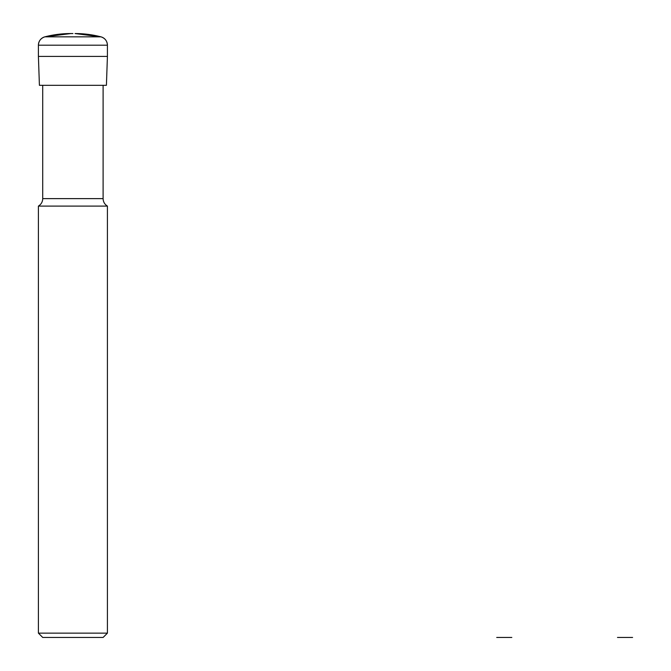 <?xml version="1.0" encoding="UTF-8"?>
<svg xmlns="http://www.w3.org/2000/svg" width="671" height="671" viewBox="0 0 671 671"><rect width="100%" height="100%" fill="white"/><g stroke="black" fill="none" stroke-linecap="round" stroke-linejoin="round"><path stroke-width="1.01" d="M39.413 85.309L38.406 56.414L39.413 85.309L106.412 85.309L107.419 56.414L106.412 85.309M38.406 56.414L38.406 45.192L38.406 56.414L107.419 56.414L107.419 45.192L107.419 56.414M72.913 33.55L70.757 33.55L72.913 33.55M103.108 198.624L42.718 198.624C42.608 201.879 41.174 204.37 38.406 206.089L107.419 206.089C104.651 204.37 103.217 201.879 103.108 198.624L103.108 85.309M107.419 633.139L103.108 637.45L42.718 637.45L38.406 633.139L107.419 633.139L107.419 206.089M107.419 45.192L38.406 45.192A8.631 8.631 0 0 1 44.873 36.838A103.527 103.527 0 0 1 70.757 33.55L44.873 36.838L100.952 36.838A8.631 8.631 0 0 1 107.419 45.192C107.159 40.939 105.003 38.155 100.952 36.838L75.068 33.55A103.527 103.527 0 0 1 100.952 36.838M496.716 637.45L504.265 637.45L496.716 637.45M511.814 637.45L504.265 637.45L511.814 637.45M617.496 637.45L625.045 637.45L617.496 637.45M632.594 637.45L625.045 637.45L632.594 637.45M38.406 45.192C38.666 40.939 40.822 38.155 44.873 36.838M42.718 198.624L42.718 85.309M38.406 633.139L38.406 206.089"/></g></svg>
